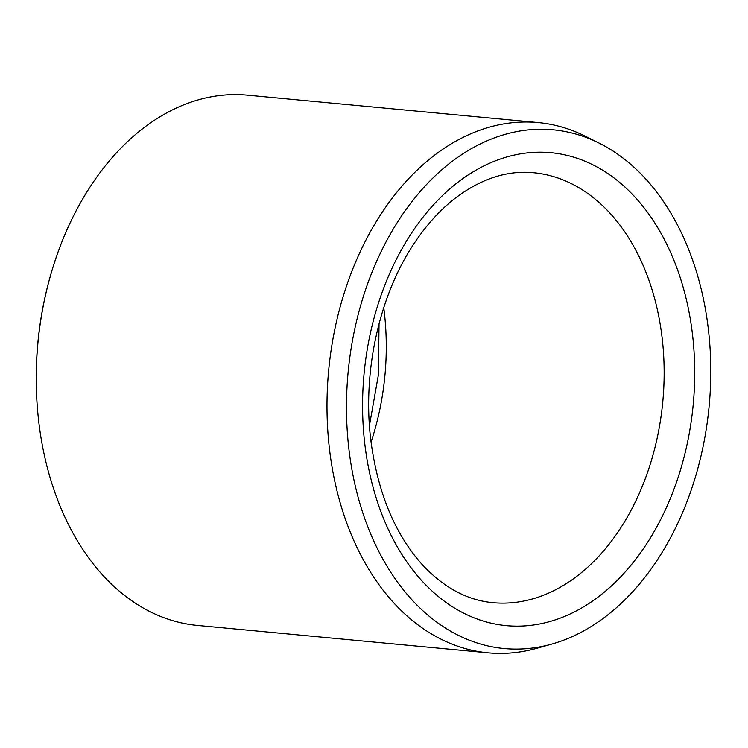 <?xml version="1.0" encoding="UTF-8"?>
<svg xmlns="http://www.w3.org/2000/svg" width="748" height="748" viewBox="0 0 748 748"><rect width="100%" height="100%" fill="white"/><g stroke="black" fill="none" stroke-linecap="round" stroke-linejoin="round"><path stroke-width="1.12" d="M558.345 642.065A260.528 181.306 -84.6 0 1 551.893 644.056A260.528 181.306 -84.6 0 1 348.129 372.149A260.528 181.306 -84.6 0 1 599.111 143.092A260.528 181.306 -84.6 0 1 709.543 401.526A260.528 181.306 -84.6 0 1 558.345 642.065M551.893 644.056L536.971 648.254A266.307 185.326 -84.6 0 1 488.201 652.836L197.453 625.431A266.307 185.326 -84.6 0 1 37.475 408.885L37.4 407.987A262.716 182.821 -84.6 0 1 49.564 278.882L49.807 278.013A266.307 185.326 -84.6 0 1 247.429 95.164L538.177 122.569A266.307 185.326 -84.6 0 1 585.235 136.173L599.111 143.092M37.475 408.885A266.307 185.326 -84.6 0 1 49.807 278.013M488.201 652.836A266.307 185.326 -84.6 0 1 328.681 370.307A266.307 185.326 -84.6 0 1 538.177 122.569M383.743 307.662A215.929 150.264 -84.6 0 1 384.257 311.776A215.929 150.264 -84.6 0 1 371.064 442.143M364.79 443.863A237.518 165.289 95.4 0 0 634.005 561.486A237.518 165.289 95.4 0 0 587.096 162.11A237.518 165.289 95.4 0 0 364.79 443.863M492.932 602.673A215.929 150.264 95.4 0 0 662.139 337.965A215.929 150.264 95.4 0 0 533.455 172.723C507.396 170.235 481.562 178.538 455.953 197.64C441.245 208.87 427.847 223.343 415.748 241.062C379.956 292.861 362.182 370.512 370.793 439.889C377.478 491.707 394.355 532.987 421.451 563.721C443.04 587.274 466.874 600.251 492.932 602.673M369.456 425.5L378.376 375L379.049 323.716"/></g></svg>
